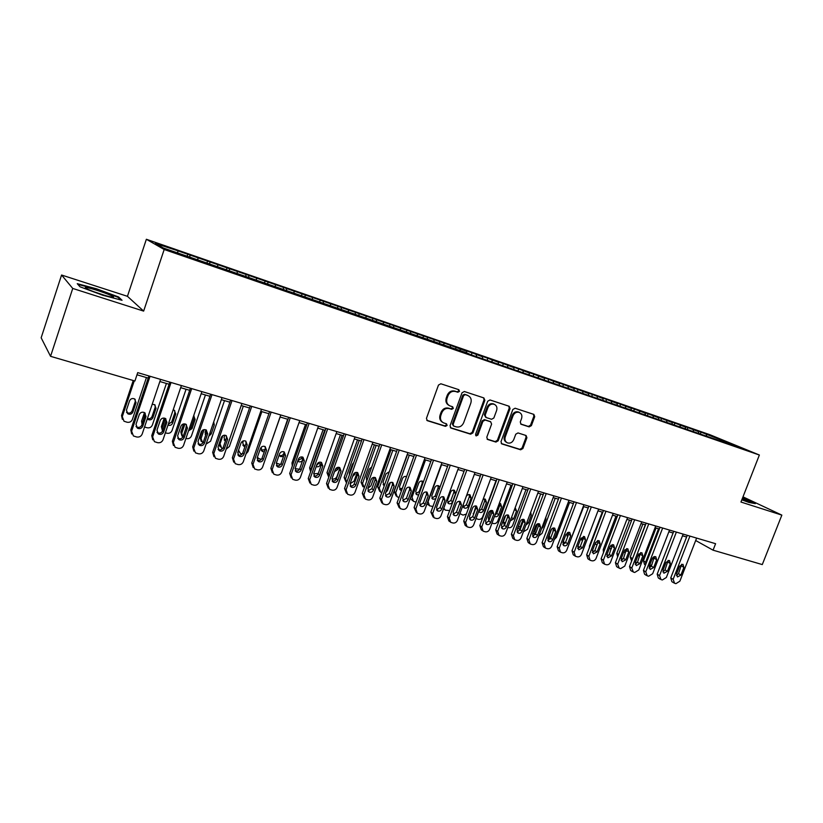 <?xml version="1.0" encoding="UTF-8"?>
<svg xmlns="http://www.w3.org/2000/svg" width="823" height="823" viewBox="0 0 823 823"><rect width="100%" height="100%" fill="white"/><g stroke="black" fill="none" stroke-linecap="round" stroke-linejoin="round"><path stroke-width="1.23" d="M459.501 391.357L458.843 389.701L440.85 383.775L438.474 385.071L426.448 418.362L427.343 420.687L445.469 426.345L447.115 425.44L446.498 423.824L443.648 422.899C440.819 421.386 439.883 418.917 440.819 415.502L441.817 412.745C443.443 409.288 445.953 407.899 449.348 408.589L451.652 409.329L453.298 408.424L452.66 406.788L449.934 405.893C447.043 404.381 446.076 401.881 447.023 398.394L448.021 395.637C449.646 392.17 452.156 390.791 455.551 391.501L457.855 392.252L459.501 391.357M448.977 405.389C446.231 403.826 445.325 401.357 446.261 397.982L447.259 395.225C448.885 391.758 451.385 390.38 454.78 391.09L457.084 391.851L458.72 390.946L458.483 389.577M426.787 420.306L444.718 425.892L446.354 424.987L446.2 423.722M442.63 422.333C440.007 420.759 439.153 418.331 440.068 415.059L441.066 412.313C442.692 408.856 445.192 407.467 448.586 408.157L450.891 408.897L452.527 407.992L452.331 406.675M529.168 426.88L531.401 425.614L534.713 416.654L533.87 414.391L515.116 408.218L512.852 409.484L500.991 441.673L501.804 443.906L520.681 449.79L522.903 448.525L526.905 437.743L526.082 435.511L518.006 432.929L515.764 434.205L513.778 439.575C512.348 442.537 510.229 443.638 507.441 442.877C505.199 441.673 504.468 439.677 505.25 436.89L513.058 415.718C514.457 412.817 516.525 411.706 519.282 412.395C521.607 413.599 522.379 415.625 521.576 418.496L520.27 422.014L521.113 424.277L529.168 426.88L528.315 426.437L530.537 425.172L533.86 416.232L533.479 414.257M715.599 543.705L137.708 372.624L134.91 380.998L50.553 356.318L72.743 288.441L143.644 311.104L164.189 249.503L759.372 455.016L740.957 502.04L781.85 515.116L762.283 564.578L713.068 550.175L715.599 543.705M484.85 400.287L483.873 397.931L464.347 391.511L462.012 392.797L450.037 425.738L450.901 428.032L470.612 434.184L472.916 432.898L484.85 400.287L484.037 399.875L483.626 397.859M490.004 399.957L509.18 406.264L510.054 408.558L498.182 440.789L495.919 442.074L487.627 439.482L486.794 437.229L491.609 424.112L490.652 421.798L485.2 420.049L482.906 421.335L477.885 435.048L476.178 435.923L475.591 434.328L487.71 401.233L490.004 399.957M164.189 249.503L146.36 239.267L709.91 434.719L759.372 455.016M466.631 352.872L163.396 248.021L155.403 243.474L175.772 250.099L446.457 343.911L466.579 351.277L466.662 352.882L470.89 354.754L727.439 443.412M471.332 354.908L472.093 352.8L462.547 349.497L466.579 351.277M472.093 352.8L482.545 356.801L482.638 358.406M487.093 360.309L487.844 358.262L478.42 354.991L482.545 356.801M487.844 358.262L498.306 362.264L498.409 363.848M502.658 365.607L503.378 363.643L494.078 360.423L498.306 362.264M503.378 363.643L513.84 367.644L513.964 369.229M518.017 370.844L518.716 368.961L509.54 365.782L513.84 367.644M518.716 368.961L529.179 372.953L529.312 374.537M533.17 376.018L533.839 374.208L524.786 371.06L529.179 372.953M533.839 374.208L544.312 378.199L544.456 379.773M548.128 381.121L548.776 379.382L539.837 376.286L544.312 378.199M548.776 379.382L559.239 383.374L559.403 384.938M562.891 386.162L563.518 384.485L554.692 381.43L559.239 383.374M563.518 384.485L573.981 388.477L574.145 390.04M577.448 391.182L578.065 389.526L569.362 386.512L573.981 388.477M578.065 389.526L588.527 393.517L588.712 395.071M591.809 396.151L592.426 394.505L583.836 391.532L588.527 393.517M592.426 394.505L602.889 398.486L603.084 400.04M605.995 401.048L606.613 399.422L598.126 396.48L602.889 398.486M606.613 399.422L617.065 403.404L617.271 404.947M619.997 405.893L620.614 404.278L612.23 401.367L617.065 403.404M620.614 404.278L631.066 408.249L631.282 409.792M633.823 410.677L634.43 409.062L626.159 406.202L631.066 408.249M634.43 409.062L644.882 413.043L645.51 414.72M647.485 415.399L648.092 413.794L639.913 410.965L644.882 413.043M648.092 413.794L658.534 417.765L658.832 419.699M660.962 420.059L661.569 418.475L653.503 415.677L658.534 417.765M661.569 418.475L672.01 422.436L672.329 424.37M674.284 424.668L674.891 423.084L666.918 420.327L672.01 422.436M674.891 423.084L685.322 427.044L685.652 428.968M687.102 429.472L688.049 427.651L680.168 424.915L685.322 427.044M688.049 427.651L698.47 431.602L698.809 433.515M700.311 434.04L701.042 432.147L693.264 429.452L698.47 431.602M701.042 432.147L742.192 448.144L727.779 443.155M706.278 434.307L706.556 435.83M720.454 439.215L719.765 440.387M693.233 429.791L693.501 431.345M680.014 425.213L680.282 426.818M666.64 420.574L666.908 422.23M653.092 415.882L653.349 417.58M639.378 411.13L639.636 412.879M625.49 406.315L625.737 408.126M611.417 401.449L611.664 403.311M597.169 396.511L597.405 398.435M582.735 391.511L582.951 393.487M568.107 386.44L568.312 388.425M553.293 381.306L553.488 383.302M538.283 376.111L538.458 378.107M523.068 370.844L523.233 372.84M507.647 365.494L507.791 367.511M492.031 360.083L492.154 362.099M476.61 356.318L476.188 354.6M460.139 349.034L460.211 350.649M450.397 345.67L450.469 347.337M443.864 343.397L443.916 345.012M433.988 339.981L434.04 341.73M427.363 337.687L427.404 339.302M417.354 334.22L417.384 336.041M410.636 331.885L410.656 333.51M400.482 328.377L400.503 330.29M393.661 326.011L393.672 327.647M383.374 322.441L383.374 324.457M376.461 320.054L376.45 321.69M366.019 316.433L365.998 318.511M359.003 314.005L358.982 315.651M348.417 310.333L348.376 312.421M341.308 307.874L341.267 309.52M330.558 304.15L330.496 306.238M323.346 301.65L323.285 303.306M312.442 297.875L312.359 299.973M305.127 295.344L305.045 297M294.068 291.507L293.955 293.605M286.641 288.935L286.538 290.601M275.417 285.046L275.273 287.155M267.876 282.433L267.753 284.13M256.488 278.493L256.323 280.602M248.834 275.839L248.69 277.66M237.271 271.837L237.086 273.956M229.504 269.142L229.319 271.106M217.776 265.078L217.56 267.208M209.886 262.352L209.659 264.461M197.973 258.216L197.726 260.356M189.969 255.449L189.712 257.589M781.85 515.116L742.994 496.855M143.644 311.104L127.442 296.311L61.581 275.026L72.743 288.441M61.581 275.026L41.15 337.79L50.553 356.318M127.442 296.311L146.36 239.267M695.682 540.516L713.068 550.175M136.988 374.774L148.212 378.086M159.868 381.522L169.116 384.259M180.679 387.674L189.691 390.328M201.172 393.713L209.947 396.305M221.346 399.669L229.905 402.2M241.211 405.533L249.544 407.992M260.778 411.315L268.905 413.712M280.046 416.994L287.968 419.339M299.027 422.6L306.742 424.874M317.729 428.125L325.25 430.336M336.154 433.556L343.489 435.727M354.312 438.916L361.462 441.025M372.212 444.204L379.166 446.251M389.845 449.409L396.624 451.405M407.231 454.533L413.835 456.487M424.37 459.594L430.81 461.497M441.262 464.584L447.537 466.435M457.927 469.501L464.038 471.301M474.357 474.346L480.313 476.106M490.559 479.13L496.362 480.848M506.536 483.852L512.184 485.519M522.296 488.502L527.8 490.127M537.851 493.09L543.211 494.674M553.19 497.617L558.405 499.16M568.323 502.081L573.405 503.583M583.26 506.495L588.208 507.956M598.002 510.846L602.817 512.266M612.538 515.136L617.24 516.525M626.9 519.375L631.467 520.722M641.076 523.562L645.52 524.868M655.067 527.687L659.398 528.963M668.873 531.761L673.091 533.006M682.514 535.794L686.608 536.997M177.871 251.262L177.655 252.949M118.605 296.99L96.589 288.832L77.259 283.678L79.996 286.785L102.762 295.231L122.041 300.282L118.605 296.99L118.368 297.71M741.821 499.828L748.786 502.4L755.319 503.635L742.613 497.802M187.088 256.313L187.778 254.266M206.892 263.062L207.54 261.117M226.366 269.79L227.025 267.866M245.552 276.425L246.211 274.512M264.461 282.968L265.109 281.065M283.091 289.408L283.74 287.525M301.455 295.755L302.103 293.883M319.561 302.01L320.198 300.158M337.399 308.183L338.037 306.341M354.991 314.263L355.629 312.442M372.191 320.651L372.973 318.45M389.289 326.556L390.071 324.375M406.151 332.389L406.932 330.218M422.785 338.13L423.557 335.979M439.184 343.798L439.955 341.668M455.366 349.394L456.137 347.275M450.366 427.651L469.83 433.721L472.135 432.435L484.037 399.875M465.252 394.68L463.616 395.585L453.113 424.462L453.72 426.077L456.23 426.87C459.584 427.528 462.063 426.139 463.668 422.713L470.838 403.054C471.805 399.546 470.828 397.056 467.917 395.565L464.47 394.268L462.835 395.174L463.616 395.585M453.452 425.923L452.341 424.01L462.835 395.174M464.47 394.268L466.878 395.061M487.093 439.112L495.107 441.601L497.37 440.326L509.221 408.136L508.82 406.14M490.251 421.561L484.397 419.617L482.103 420.892L477.093 434.585L477.885 435.048M475.715 435.532L477.093 434.585M496.619 410.471C497.421 407.58 496.639 405.513 494.253 404.299C491.444 403.579 489.335 404.7 487.926 407.642L485.159 415.193L486.126 417.528L491.578 419.277L493.862 417.991L496.619 410.471M494.181 404.258L493.44 403.877C490.631 403.167 488.523 404.278 487.113 407.22L487.926 407.642M485.714 417.323L484.356 414.761L487.113 407.22M520.62 423.948L528.315 426.437M519.128 412.323L518.439 411.973C515.692 411.274 513.614 412.385 512.225 415.286L513.058 415.718M506.608 442.404C504.365 441.2 503.645 439.215 504.427 436.427L512.225 415.286M501.279 443.535L519.838 449.317L522.06 448.051L526.051 437.28L525.743 435.398M133.244 380.514L121.537 415.502L122.36 419.329M146.443 377.562L132.38 419.463C131.351 421.736 129.571 422.662 127.051 422.22L124.006 421.232L122.277 416.654L134.272 380.812M126.485 412.251L127.102 412.714C129.365 413.619 131.042 412.992 132.133 410.842L135.25 401.562L135.157 399.33M132.915 411.973L136.042 402.653L134.571 398.918C132.308 398.044 130.651 398.682 129.571 400.811L126.444 410.163L127.863 413.846C130.137 414.761 131.814 414.134 132.915 411.973L132.133 410.842M160.588 379.393L142.173 434.06C141.093 436.447 139.231 437.414 136.597 436.962L133.419 435.943L131.618 431.17L150.064 376.276M148.932 375.946L130.806 429.904L131.618 431.17M142.739 426.232C141.587 428.495 139.828 429.153 137.462 428.217L135.99 424.37L139.272 414.586C140.394 412.354 142.142 411.685 144.488 412.58L146.021 416.479L142.739 426.232L141.885 424.997C140.743 427.25 138.984 427.909 136.618 426.972L136.011 426.509M145.074 412.992L145.157 415.276L141.885 424.997M131.68 433.937L130.806 429.904M144.467 412.57L141.597 421.088L142.06 424.462M142.235 423.948L145.29 413.712M166.4 383.456L152.368 425.018C151.339 427.281 149.591 428.197 147.101 427.765L144.539 427.014M147.42 418.475C149.56 419.123 151.113 418.444 152.07 416.448L155.177 407.241L155.063 404.957M147.266 418.948L147.955 419.473C150.187 420.358 151.844 419.73 152.913 417.6L156.041 408.352L154.58 404.638L152.193 404.309M164.25 418.084L161.37 426.592L162.398 430.614M162.594 430.985L162.244 427.765L165.392 418.475M186.06 389.258L172.058 430.491C171.04 432.733 169.301 433.649 166.853 433.217L165.382 432.816M168.283 424.267L171.709 421.973L174.815 412.837L174.682 410.502M167.985 425.141C170.104 425.8 171.657 425.131 172.624 423.135L175.741 413.959L174.301 410.266L173.149 409.895M181.399 385.555L163.026 439.76C161.946 442.136 160.115 443.093 157.512 442.651L154.426 441.663L152.636 436.92L171.04 382.489M169.826 382.129L151.751 435.645L152.636 436.92M163.612 432.013C162.481 434.246 160.752 434.904 158.428 433.999L156.967 430.172L160.248 420.471C161.359 418.259 163.067 417.59 165.382 418.465L166.894 422.333L163.612 432.013L162.687 430.758C161.555 432.98 159.837 433.639 157.512 432.733L157.018 432.384M165.845 418.773L165.948 421.119L162.687 430.758M152.739 439.78L151.751 435.645M201.892 391.625L183.56 445.387C182.49 447.733 180.679 448.689 178.118 448.257L175.093 447.301L173.334 442.589L191.687 388.6M190.401 388.219L172.367 441.293L173.334 442.589M184.167 437.692C183.056 439.904 181.358 440.562 179.064 439.688L177.624 435.881L180.895 426.263C181.996 424.082 183.673 423.413 185.947 424.257L187.438 428.104L184.167 437.692L183.169 436.427C182.058 438.628 180.36 439.287 178.087 438.412L177.696 438.155M186.307 424.483L186.42 426.87L183.169 436.427M173.458 445.521L172.367 441.293M110.632 295.334C104.14 292.34 88.133 287.299 85.715 287.494C84.697 287.556 85.499 288.184 88.112 289.387C94.048 292.134 108.595 296.825 112.37 297.216C114.407 297.422 113.831 296.794 110.632 295.334M103.842 295.066L94.388 291.898M77.856 284.367L96.538 289.336L117.895 297.247L120.672 299.922M742.49 498.141L753.806 503.347M741.842 499.777L747.572 501.444L742.315 498.573M183.601 423.917L180.854 432.013L181.965 436.108M182.788 437.198L181.79 433.196L184.959 423.907M205.431 394.968L191.461 435.892C190.442 438.114 188.724 439.019 186.307 438.597L185.905 438.494M188.971 429.513L191.07 427.425L194.166 418.351L194.012 415.985M188.508 430.861L192.047 428.588L195.154 419.483L193.652 415.78M186.492 425.007L185.813 428.67M202.458 430.295L200.051 437.352L201.254 441.509M202.767 443.052L201.059 438.556L204.114 429.606M224.514 400.606L210.585 441.2L206.141 444.029M205.215 434.534L205.801 434.832M209.7 433.649L213.404 422.847M208.847 436.128L211.192 433.968L214.289 424.935L213.713 421.942M205.925 429.832L205.102 432.25L205.668 435.223M222.056 397.591L203.775 450.911C202.715 453.247 200.925 454.193 198.405 453.771L195.452 452.845L193.703 448.165L212.015 394.618M210.667 394.217L192.675 446.858L193.703 448.165M204.413 443.299C203.312 445.48 201.635 446.138 199.392 445.284L197.973 441.509L201.234 431.972C202.314 429.812 203.97 429.143 206.203 429.956L207.674 433.783L204.413 443.299L203.343 442.013C202.242 444.194 200.575 444.852 198.333 443.998L198.055 443.823M206.45 430.11L206.583 432.538L203.343 442.013M193.858 451.148L192.675 446.858M241.921 403.476L223.691 456.364C222.632 458.678 220.862 459.625 218.383 459.203L215.492 458.298L213.774 453.648L232.035 400.544M230.615 400.122L212.663 452.341L213.774 453.648M224.35 448.802C223.259 450.963 221.613 451.632 219.402 450.798L218.002 447.054L221.253 437.589C222.323 435.449 223.949 434.781 226.14 435.573L227.601 439.369L224.35 448.802L223.198 447.517C222.117 449.667 220.482 450.325 218.28 449.502L218.095 449.389M226.294 435.665L226.438 438.114L223.198 447.517M213.949 456.693L212.663 452.341M222.57 448.628L221.685 448.268L220.039 443.834L222.838 435.676M243.32 406.161L229.422 446.447L226.15 449.214M224.175 439.873L225.677 440.326M220.255 446.827L218.825 444.636M229.092 440.675L233.248 428.639M224.864 435.213L224.051 437.579L225.399 441.149L224.298 439.955M261.488 409.268L243.299 461.734C242.25 464.018 240.501 464.964 238.053 464.563L235.234 463.678L233.537 459.059L251.745 406.387M250.254 405.945L232.364 457.732L233.537 459.059M243.978 454.234C242.898 456.364 241.283 457.032 239.112 456.23L237.724 452.506L240.974 443.124C242.034 441.015 243.639 440.336 245.789 441.107L247.219 444.873L243.978 454.234L242.764 452.938C241.695 455.057 240.079 455.726 237.919 454.924L237.826 454.872M245.851 441.138L245.995 443.607L242.764 452.938M233.722 462.135L232.364 457.732M261.858 411.634L248.001 451.611L246.005 453.926M242.857 445.14L245.398 445.346M238.979 452.053L238.145 451.282M243.402 440.871L242.723 442.825L244.05 446.375L244.935 446.683M238.536 450.181L240.378 453.442L242.137 454.039M280.756 414.967L262.619 467.011C261.57 469.295 259.842 470.231 257.434 469.83L254.677 468.966L252.99 464.378L271.158 412.128M269.605 411.675L251.756 463.051L252.99 464.378M263.319 459.584C262.249 461.693 260.654 462.361 258.525 461.58L257.157 457.886L260.397 448.576C261.436 446.478 263.021 445.809 265.14 446.56L266.549 450.294L263.319 459.584L262.043 458.277C260.984 460.376 259.389 461.034 257.27 460.263L257.26 460.252M265.109 446.55L265.263 449.019L262.043 458.277M253.206 467.485L251.756 463.051M280.139 417.024L265.942 457.475M261.272 450.325L265.078 449.553M257.424 457.197L258.792 458.545L261.416 459.368M261.477 447.023L261.138 447.99L262.444 451.518L264.286 451.837M299.737 420.594L281.651 472.217C280.612 474.48 278.894 475.416 276.518 475.025L273.822 474.182L272.166 469.624L290.282 417.796M288.667 417.312L270.87 468.287L272.166 469.624M282.361 464.851C281.312 466.939 279.748 467.608 277.649 466.847L276.302 463.174L279.532 453.936C280.561 451.868 282.114 451.199 284.192 451.93L285.591 455.644L282.361 464.851L281.024 463.534C280.015 465.571 278.472 466.25 276.405 465.561M284.089 451.878L284.244 454.358L281.024 463.534M272.382 472.752L270.87 468.287M287.649 419.236L273.915 459.563M279.429 455.417C281.373 456.055 282.824 455.407 283.77 453.494L284.223 452.177M279.213 454.852L280.581 456.59L283.472 456.539M276.312 463.123L280.509 464.501M318.439 426.129L300.395 477.35C299.366 479.593 297.669 480.519 295.334 480.138L292.69 479.325L291.054 474.799L309.119 423.372M307.452 422.878L289.696 473.441L291.054 474.799M301.136 470.046C300.097 472.104 298.543 472.772 296.486 472.032L295.159 468.39L298.379 459.224C299.397 457.187 300.93 456.518 302.977 457.218L304.345 460.901L301.136 470.046L299.737 468.719C298.759 470.694 297.278 471.384 295.262 470.777M302.782 457.135L302.936 459.604L299.737 468.719M291.28 477.926L289.696 473.441M305.487 424.503L291.99 462.958L292.288 466.075M297.885 460.623L301.527 458.483L302.072 456.93M297.741 461.045L298.461 461.6C300.416 462.3 301.876 461.662 302.864 459.707L303.07 459.1M295.076 468.637L299.5 469.244M336.864 431.581L318.871 482.412C317.843 484.634 316.176 485.549 313.861 485.179L311.279 484.387L309.664 479.891L327.677 428.865M325.949 428.351L308.244 478.523L309.664 479.891M319.622 475.159C318.594 477.206 317.071 477.865 315.044 477.145L313.738 473.534L316.948 464.439C317.956 462.413 319.468 461.744 321.484 462.433L322.832 466.085L319.622 475.159L318.172 473.822C317.236 475.745 315.795 476.445 313.841 475.91M321.217 462.32L321.361 464.779L318.172 473.822M309.911 483.06L308.244 478.523M323.069 429.699L309.613 467.855L310.621 471.795M310.837 471.198L310.971 469.12L324.704 430.182M316.557 465.551L319.468 462.197M316.186 466.579C318.089 467.176 319.499 466.528 320.425 464.645L321.237 462.351M313.656 473.811L318.295 473.472M355.011 436.951L337.08 487.391C336.051 489.592 334.405 490.518 332.132 490.148L329.601 489.366L328.007 484.912L345.969 434.277M344.189 433.752L326.525 483.533L328.007 484.912M337.852 480.2C336.833 482.216 335.331 482.885 333.336 482.185L332.039 478.595L335.249 469.573C336.247 467.567 337.739 466.898 339.714 467.577L341.051 471.198L337.852 480.2L336.34 478.852C335.445 480.725 334.045 481.424 332.142 480.961M339.385 467.433L339.518 469.882L336.34 478.852M328.295 488.152L326.525 483.533M340.413 434.811L326.988 472.7L328.727 477.145M328.768 477.217L328.398 473.966L342.09 435.316M339.714 468.781L337.019 476.363C336.041 478.461 334.477 479.325 332.307 478.965L331.957 478.873M335.156 469.82L336.422 467.968M334.498 471.682L337.749 469.511L338.541 467.269M372.912 442.249L355.022 492.298C354.003 494.489 352.367 495.405 350.125 495.035L347.645 494.284L346.082 489.85L363.992 439.616M362.151 439.071L344.549 488.471L346.082 489.85M355.803 485.169C354.806 487.165 353.324 487.833 351.359 487.154L350.084 483.585L353.283 474.634C354.271 472.649 355.742 471.98 357.686 472.639L358.993 476.239L355.803 485.169L354.24 483.811C353.376 485.632 352.028 486.342 350.186 485.94M357.285 472.474L357.419 474.912L354.24 483.811M346.411 493.162L344.549 488.471M357.511 439.863L344.127 477.474L345.958 481.98M346.617 482.679L345.588 478.739L359.25 440.377M357.182 472.443L354.085 481.105L350.022 483.811M352.666 476.363L354.836 474.315L355.485 472.495M353.777 462.577L352.429 464.254L349.394 472.783L349.405 474.85M390.544 447.475L372.706 497.133C371.698 499.314 370.083 500.219 367.871 499.859L365.443 499.129L363.9 494.726L381.759 444.873M379.866 444.307L362.305 493.337L363.9 494.726M373.508 490.066C372.521 492.041 371.05 492.699 369.126 492.041L367.871 488.502L371.06 479.624C372.037 477.659 373.488 476.99 375.401 477.628L376.687 481.198L373.508 490.066L371.893 488.697L367.963 490.847M374.938 477.453L375.062 479.871L371.893 488.697M364.27 498.09L362.305 493.337M374.383 444.842L361.03 482.175L362.943 486.743M364.301 487.792L362.542 483.451L376.162 445.366M373.951 477.35L370.926 485.786L367.902 488.42M366.43 479.819L367.109 479.932M370.782 480.385L371.975 478.235M371.749 466.97L369.352 469.069L366.317 477.535L366.914 480.478M407.92 452.619L390.143 501.907C389.135 504.067 387.54 504.972 385.359 504.622L382.973 503.902L381.461 499.53L399.268 450.058M397.324 449.481L379.815 498.141L381.461 499.53M390.956 494.89C389.979 496.855 388.538 497.514 386.635 496.866L385.401 493.358L388.579 484.531C389.546 482.587 390.976 481.928 392.859 482.545L394.135 486.095L390.956 494.89L389.289 493.522L385.483 495.683M392.334 482.36L392.448 484.747L389.289 493.522M381.862 502.946L379.815 498.141M391.018 449.749L377.706 486.815L379.701 491.424M381.79 492.648L380.72 492.288L379.259 488.101L392.849 450.294M390.359 482.576L387.54 490.405L385.668 492.607M383.117 484.5L384.752 484.418M389.33 471.702L386.038 473.822L383.014 482.227L384.31 485.642M425.059 457.691L407.334 506.608C406.325 508.758 404.751 509.653 402.601 509.303L400.266 508.604L398.764 504.262L416.52 455.16M414.535 454.574L397.077 502.863L398.764 504.262M408.167 499.654C407.19 501.588 405.77 502.246 403.898 501.619L402.684 498.131L405.852 489.387C406.809 487.453 408.218 486.794 410.08 487.401L411.325 490.92L408.167 499.654L406.439 498.265L402.756 500.435M409.494 487.195L409.597 489.572L406.439 498.265M399.206 507.719L397.077 502.863M407.436 454.594L394.155 491.393L396.223 496.043M399.042 497.421L397.2 496.845L395.76 492.689L409.309 455.15M406.192 488.697L403.558 495.713M399.577 489.099L402.385 488.183M406.264 477.463L405.965 476.435M406.552 476.651L406.521 476.63C404.751 476.054 403.414 476.682 402.498 478.513L399.484 486.856L400.657 490.189L401.562 490.446M441.951 462.691L424.277 511.248C423.279 513.377 421.715 514.272 419.596 513.933L417.302 513.243L415.831 508.933L433.536 460.201M431.499 459.594L414.092 507.534L415.831 508.933M425.121 504.345C424.164 506.268 422.755 506.917 420.913 506.31L419.72 502.843L422.878 494.16C423.835 492.247 425.224 491.588 427.055 492.185L428.279 495.672L425.121 504.345L423.351 502.956L419.781 505.127M426.407 491.969L426.499 494.314L423.351 502.956M416.304 512.42L414.092 507.534M416.068 502.092L413.455 501.341L412.035 497.215L425.542 459.944M415.821 493.646L419.226 491.578L422.209 483.348L422.106 481.054M412.529 500.6L410.338 498.316M423.434 481.805L422.713 481.26C420.964 480.694 419.648 481.321 418.742 483.132L415.738 491.413L416.891 494.736L418.681 494.901M458.606 467.629L440.984 515.815C439.996 517.934 438.453 518.819 436.355 518.49L434.112 517.811L432.661 513.542L450.315 465.17M448.226 464.553L430.871 512.132L432.661 513.542M441.848 508.964C440.891 510.867 439.513 511.525 437.702 510.929L436.519 507.493L439.667 498.872C440.614 496.979 441.982 496.32 443.782 496.897L444.996 500.363L441.848 508.964L440.038 507.575L436.571 509.746M443.093 496.681L443.165 498.995L440.038 507.575M433.155 517.05L430.871 512.132M432.929 506.505L429.493 505.775L428.094 501.68L441.57 464.676M431.838 498.121L435.141 496.063L438.124 487.885L438.031 485.621M428.608 505.085L426.972 503.83M439.924 487.309L438.69 485.827C436.972 485.272 435.665 485.899 434.77 487.7L431.766 495.919L432.908 499.211L435.706 498.882M475.036 472.484L457.465 520.331C456.477 522.43 454.954 523.315 452.887 522.986L450.685 522.327L449.255 518.079L466.857 470.067M464.728 469.429L447.424 516.659L449.255 518.079M458.339 513.531C457.393 515.414 456.024 516.072 454.245 515.486L453.092 512.081L456.23 503.522C457.166 501.639 458.514 500.991 460.294 501.546L461.477 504.993L458.339 513.531L456.477 512.132L453.123 514.303M459.543 501.33L459.604 503.614L456.477 512.132M449.769 521.617L448.844 520.897L447.424 516.659M447.65 502.544L450.86 500.477L453.833 492.36L453.751 490.117M444.471 509.509L443.546 508.809M452.609 501.773L455.592 493.625L454.45 490.333C452.753 489.788 451.467 490.415 450.582 492.195L447.589 500.363L448.71 503.635C450.407 504.19 451.714 503.573 452.609 501.773L450.86 500.477M443.792 508.161L445.315 510.157L449.646 510.579M491.238 477.278L473.719 524.776C472.741 526.854 471.229 527.738 469.192 527.42L467.022 526.771L465.623 522.564L483.163 474.892M480.992 474.254L463.75 521.134L465.623 522.564M474.604 518.027C473.667 519.899 472.32 520.548 470.561 519.982L469.429 516.597L472.556 508.1C473.482 506.238 474.82 505.589 476.568 506.135L477.731 509.55L474.604 518.027L472.7 516.618L469.449 518.799M475.776 505.919L475.817 508.172L472.7 516.618M466.157 526.103L465.149 525.331L463.75 521.134M463.246 506.906L466.363 504.838L469.326 496.773L469.264 494.561M468.153 506.145L471.137 498.049L470.005 494.777C468.338 494.253 467.063 494.87 466.178 496.639L463.205 504.746L464.306 507.997C465.983 508.542 467.269 507.925 468.153 506.145L466.363 504.838M459.934 513.624L462.989 515.095L466.322 514.118M507.215 482.011L489.747 529.158C488.78 531.226 487.278 532.111 485.272 531.792L483.142 531.154L481.764 526.977L499.252 479.655M497.041 478.996L479.84 525.547L481.764 526.977M490.652 522.461C489.726 524.323 488.389 524.971 486.66 524.416L485.539 521.052L488.656 512.616C489.582 510.774 490.899 510.126 492.627 510.661L493.769 514.046L490.652 522.461L488.708 521.052L485.549 523.222M491.784 510.435L491.815 512.667L488.708 521.052M482.319 530.537L481.218 529.714L479.84 525.547M475.869 506.155L473.081 515.599M495.991 480.735L482.648 516.854C481.722 518.829 480.293 519.652 478.369 519.344L476.023 518.541M478.729 511.206L481.671 509.139L484.624 501.135L484.572 498.954M478.688 511.299L479.696 512.297C481.352 512.832 482.617 512.215 483.502 510.455L486.465 502.411L485.364 499.17L483.132 499.263M522.975 486.681L505.569 533.489C504.592 535.547 503.11 536.411 501.125 536.102L499.047 535.485L497.689 531.329L515.126 484.356M512.863 483.687L495.724 529.899L497.689 531.329M506.474 526.843C505.559 528.675 504.242 529.323 502.534 528.788L501.433 525.444L504.55 517.07C505.456 515.249 506.762 514.601 508.46 515.126L509.581 518.49L506.474 526.843L504.489 525.424L501.433 527.584M507.575 514.9L507.585 517.101L504.489 525.424M498.254 534.899L497.082 534.034L495.724 529.899M491.043 510.486L488.399 517.636L488.78 520.846M511.083 485.189L497.792 521.062C496.855 523.016 495.446 523.85 493.543 523.541L491.989 523.109M494.89 515.301L496.783 513.387L499.726 505.435L499.684 503.285M494.51 516.319L494.89 516.546C496.516 517.07 497.771 516.453 498.645 514.704L501.608 506.721L500.518 503.501L499.335 503.295M538.52 491.28L521.165 537.758C520.198 539.795 518.737 540.66 516.772 540.361L514.725 539.754L513.387 535.629L530.773 488.985M528.479 488.306L511.392 534.189L513.387 535.629M522.091 531.164C521.175 532.985 519.879 533.623 518.202 533.098L517.122 529.786L520.218 521.473C521.124 519.663 522.41 519.015 524.086 519.529L525.187 522.862L522.091 531.164L520.064 529.734L517.091 531.895M523.15 519.313L523.15 521.473L520.064 529.734M513.974 539.209L512.729 538.304L511.392 534.189M505.744 515.486L503.398 521.813L504.417 525.599M505.106 523.778L507.74 516.515M525.99 489.592L512.729 525.218C511.803 527.162 510.404 527.985 508.532 527.687L507.801 527.481M511.114 518.572L514.828 508.583M510.25 520.887L513.603 518.902L516.546 510.98L515.167 507.657M553.858 495.816L536.555 541.966C535.598 543.993 534.148 544.857 532.214 544.559L530.197 543.962L528.891 539.867L546.215 493.563M543.88 492.864L526.843 538.427L528.891 539.867M537.491 535.423C536.586 537.224 535.31 537.872 533.654 537.357L532.584 534.065L535.68 525.804C536.575 524.014 537.851 523.366 539.497 523.87L540.577 527.183L537.491 535.423L535.434 533.993L532.553 536.133M538.52 523.665L538.509 525.784L535.434 533.993M529.487 543.447L528.16 542.501L526.843 538.427M520.074 529.714L520.126 527.276L523.099 519.313M540.701 493.934L527.481 529.312L523.397 531.792M519.889 530.135L517.976 527.492M525.897 525.084L528.356 523.047L531.298 515.177L530.681 512.276M568.991 500.302L551.749 546.122C550.793 548.139 549.353 548.992 547.449 548.704L545.464 548.118L544.178 544.054L561.451 498.069M559.084 497.37L542.1 542.604L544.178 544.054M552.696 539.631C551.791 541.411 550.525 542.059 548.9 541.555L547.851 538.283L550.937 530.084C551.822 528.315 553.077 527.666 554.702 528.16L555.772 531.442L552.696 539.631L550.587 538.191L547.799 540.32M553.684 527.955L553.653 530.043L550.587 538.191M544.785 547.634L543.386 546.657L542.1 542.604M535.166 534.549L534.785 531.349L537.594 523.84M555.227 498.224L542.038 533.366L538.828 535.907M535.125 534.611L533.016 532.923M541.483 528.839L542.933 527.142L545.865 519.323L545.844 517.204M538.715 524.714L538.098 526.885M583.929 504.725L566.738 550.227C565.782 552.223 564.362 553.077 562.479 552.789L560.535 552.212L559.27 548.18L576.491 502.524M574.084 501.804L557.15 546.729L559.27 548.18M567.695 543.777C566.8 545.546 565.545 546.184 563.94 545.69L562.911 542.45L565.987 534.312L569.711 532.388L570.761 535.65L567.695 543.777L565.555 542.336L562.85 544.456M568.652 532.193L568.611 534.24L565.555 542.336M559.877 551.76L558.416 550.752L557.15 546.729M550.134 539.034L549.25 535.372L551.688 528.901M569.567 502.452L556.42 537.357L554.167 539.682M549.877 538.828L548.097 537.645M553.457 527.975L552.85 532.183M598.66 509.087L581.522 554.27C580.575 556.255 579.176 557.109 577.314 556.821L575.4 556.266L574.156 552.254L591.326 506.906M588.877 506.186L572.006 550.793L574.156 552.254M582.489 547.871L578.785 549.785L577.777 546.565L580.843 538.479L584.525 536.555L585.554 539.806L582.489 547.871L580.318 546.431L577.705 548.53M583.425 536.38L583.363 538.386L580.318 546.431M574.773 555.834L573.25 554.795L572.006 550.793M583.723 506.629L569.485 542.943M566.954 535.845L568.148 535.464M567.52 532.522L567.006 533.901L567.531 536.699M563.354 541.297L565 543.293M613.207 513.387L596.119 558.272C595.183 560.237 593.795 561.08 591.953 560.802L590.07 560.257L588.846 556.276L605.965 511.248M603.485 510.517L586.665 554.815L588.846 556.276M597.097 551.914L593.434 553.817L592.447 550.618L595.502 542.594L599.144 540.68L600.152 543.9L597.097 551.914L594.895 550.464L592.354 552.552M598.002 540.505L597.93 542.48L594.895 550.464M589.474 559.846L587.889 558.776L586.665 554.815M581.028 539.765L583.558 537.584M581.007 538.098L582.355 541.05M577.89 546.266L579.773 547.377M627.568 517.636L610.532 562.212C609.596 564.167 608.218 565.01 606.397 564.732L604.555 564.197L603.352 560.247L620.408 515.527M617.898 514.776L601.129 558.776L603.352 560.247M611.52 555.895L607.899 557.799L606.921 554.63L609.966 546.657L613.567 544.744L614.555 547.943L611.52 555.895L609.277 554.445L606.818 556.513M612.394 544.579L609.277 554.445M603.979 563.817L602.333 562.716L601.129 558.776M602.282 512.112L589.505 545.783L589.33 547.799M595.111 543.612L597.735 540.546M595.019 543.859L596.973 545.001M592.406 550.731L594.35 551.41M641.734 521.833L624.76 566.101L620.665 568.611L619.246 568.23L617.672 564.167L634.667 519.745M632.136 518.994L615.419 562.695L617.672 564.167M625.758 559.835L622.178 561.728L621.221 558.58L624.256 550.659L627.805 548.756L628.782 551.935L625.758 559.835L623.484 558.385L621.108 560.432M626.601 548.612L623.484 558.385M618.299 567.726L616.592 566.605L615.419 562.695M615.985 516.155L603.228 549.599L603.485 552.603M609.843 546.976L611.119 545.124M609.678 548.653L611.51 548.612M606.849 554.867L608.773 555.34M655.725 525.979L638.802 569.948L634.749 572.448L633.35 572.067L631.797 568.024L648.75 523.912M646.178 523.15L629.513 566.553L631.797 568.024M639.8 563.724L636.261 565.607L635.325 562.479L638.35 554.62L641.868 552.717L642.825 555.875L639.8 563.724L637.496 562.263L635.202 564.29M640.623 552.593L637.496 562.263L635.243 562.716M632.434 571.584L630.675 570.442L629.513 566.553M629.502 520.146L616.797 553.375L617.62 556.934M623.525 552.552L626.087 551.564M621.139 558.817L623.176 558.992M669.531 530.063L652.66 573.734L648.647 576.223L647.269 575.853L645.757 571.851L662.649 528.027M660.046 527.255L643.442 570.37L645.757 571.851M653.678 567.561L650.18 569.444L649.254 566.337L652.269 558.519L655.746 556.636L656.692 559.763L653.678 567.561L651.343 566.101L649.121 568.107M654.47 556.513L651.343 566.101M646.384 575.39L644.574 574.228L643.442 570.37M642.866 524.086L630.202 557.109L631.642 561.029M632.115 559.794L645.304 524.807M637.681 556.348L639.985 554.404L640.644 552.665M683.162 534.096L666.352 577.479L662.381 579.958L661.013 579.587L659.532 575.616L676.372 532.09M673.749 531.308L657.186 574.135L659.532 575.616M667.371 571.347L663.914 573.22L663.009 570.144L666.013 562.376L669.449 560.494L670.375 563.601L667.371 571.347L665.015 569.886L662.865 571.872M668.142 560.391L665.015 569.886M660.159 579.145L658.307 577.962L657.186 574.135M656.065 527.985L643.432 560.792L644.532 564.475L645.479 565.072M645.623 564.712L645.633 562.171L658.523 528.705M651.806 559.733L653.668 556.842M649.224 566.43L651.929 564.578M696.628 538.088L679.87 581.182L675.94 583.651L674.593 583.281L673.132 579.341L689.921 536.102M687.267 535.31L670.766 577.859L673.132 579.341M680.899 575.092L677.483 576.954L676.588 573.898L679.582 566.183L682.987 564.311L683.892 567.397L680.899 575.092L678.512 573.621L676.434 575.586M681.639 564.228L678.512 573.621M673.77 582.859L671.856 581.655L670.766 577.859M454.78 391.09L455.551 391.501M447.259 395.225L448.021 395.637M446.261 397.982L447.023 398.394M450.891 408.897L451.652 409.329M448.586 408.157L449.348 408.589M441.066 412.313L441.817 412.745M440.068 415.059L440.819 415.502M444.718 425.892L445.469 426.345M426.808 420.327L427.487 420.738M457.084 391.851L457.855 392.252M472.135 432.435L472.916 432.898M469.83 433.721L470.612 434.184M450.418 427.703L451.045 428.083M452.341 424.01L453.113 424.462M509.221 408.136L510.054 408.558M497.37 440.326L498.182 440.789M495.107 441.601L495.919 442.074M487.185 439.194L487.761 439.533M489.839 421.355L490.652 421.798M484.397 419.617L485.2 420.049M482.103 420.892L482.906 421.335M484.356 414.761L485.159 415.193M504.427 436.427L505.25 436.89M526.051 437.28L526.905 437.743M522.06 448.051L522.903 448.525M519.838 449.317L520.681 449.79M501.382 443.638L501.937 443.947M533.86 416.232L534.713 416.654M530.537 425.172L531.401 425.614M122.277 416.654L121.537 415.502M135.25 401.562L136.042 402.653M146.021 416.479L145.157 415.276M142.41 422.25L141.597 421.088M152.07 416.448L152.913 417.6M155.177 407.241L156.041 408.352M162.244 427.765L161.37 426.592M171.709 421.973L172.624 423.135M174.815 412.837L175.741 413.959M166.894 422.333L165.948 421.119M187.438 428.104L186.42 426.87M181.79 433.196L180.854 432.013M191.07 427.425L192.047 428.588M194.166 418.351L195.154 419.483M201.059 438.556L200.051 437.352M210.143 432.785L211.192 433.968M213.229 423.783L214.289 424.935M207.674 433.783L206.583 432.538M227.601 439.369L226.438 438.114M220.039 443.834L219.371 443.083M247.219 444.873L245.995 443.607M266.549 450.294L265.263 449.019M285.591 455.644L284.244 454.358M283.77 453.494L284.336 454.029M304.345 460.901L302.936 459.604M293.029 463.946L291.99 462.958M301.527 458.483L302.864 459.707M322.832 466.085L321.361 464.779M310.971 469.12L309.613 467.855M319.046 463.411L320.425 464.645M341.051 471.198L339.518 469.882M328.398 473.966L326.988 472.7M336.309 468.266L337.749 469.511M358.993 476.239L357.419 474.912M345.588 478.739L344.127 477.474M353.921 473.534L354.836 474.315M376.687 481.198L375.062 479.871M362.542 483.451L361.03 482.175M394.135 486.095L392.448 484.747M379.259 488.101L377.706 486.815M411.325 490.92L409.597 489.572M395.76 492.689L394.155 491.393M428.279 495.672L426.499 494.314M412.035 497.215L411.027 496.413M419.226 491.578L419.74 491.979M422.209 483.348L422.734 483.739M444.996 500.363L443.165 498.995M435.141 496.063L436.396 496.999M438.124 487.885L439.379 488.8M461.477 504.993L459.604 503.614M453.833 492.36L455.592 493.625M477.731 509.55L475.817 508.172M469.326 496.773L471.137 498.049M493.769 514.046L491.815 512.667M473.739 513.799L473.204 513.398M481.671 509.139L483.502 510.455M484.624 501.135L486.465 502.411M509.581 518.49L507.585 517.101M489.644 518.531L488.399 517.636M496.783 513.387L498.645 514.704M499.726 505.435L501.608 506.721M525.187 522.862L523.15 521.473M505.281 523.14L503.398 521.813M511.69 517.585L513.603 518.902M514.632 509.684L516.546 510.98M540.577 527.183L538.509 525.784M520.126 527.276L518.48 526.123M527.008 522.121L528.356 523.047M529.94 514.272L531.298 515.177M555.772 531.442L553.653 530.043M534.785 531.349L533.849 530.701M542.285 526.71L542.933 527.142M545.207 518.891L545.865 519.323M570.761 535.65L568.611 534.24M585.554 539.806L583.363 538.386M600.152 543.9L597.93 542.48M614.555 547.943L612.302 546.513M597.313 541.668L598.043 542.131M628.782 551.935L626.498 550.505M604.349 550.33L603.228 549.599M610.975 545.505L612.353 546.379M642.825 555.875L640.51 554.445M618.546 554.496L616.797 553.375M624.914 549.579L626.478 550.556M656.692 559.763L654.347 558.323M632.373 558.478L630.202 557.109M638.864 553.714L639.985 554.404M670.375 563.601L667.998 562.16M645.633 562.171L643.432 560.792M652.66 557.788L653.174 558.107M683.892 567.397L681.485 565.957M467.125 395.153L467.917 395.565M489.942 421.397L490.755 421.839M493.44 403.877L494.253 404.299M518.439 411.973L519.282 412.395M127.102 412.714L127.863 413.846M137.462 428.217L136.618 426.972M147.358 418.66L147.955 419.473M158.428 433.999L157.512 432.733M179.064 439.688L178.087 438.412M86.857 288.78L85.715 287.494M199.392 445.284L198.333 443.998M219.402 450.798L218.28 449.502M239.112 456.23L237.919 454.924M242.898 445.161L244.05 446.375M258.525 461.58L257.27 460.263M261.292 450.356L262.444 451.518M277.649 466.847L276.446 465.633M279.481 455.531L280.581 456.59M296.486 472.032L295.344 470.931M297.772 460.952L298.461 461.6M315.044 477.145L313.964 476.136M333.336 482.185L332.307 481.26M351.359 487.154L350.382 486.29M369.126 492.041L368.2 491.249M386.635 496.866L385.761 496.135M383.395 484.932L384.207 485.591M403.898 501.619L403.064 500.94M399.885 489.582L400.657 490.189M420.913 506.31L420.121 505.682M416.16 494.16L416.891 494.736M437.702 510.929L436.941 510.342M432.209 498.687L432.908 499.211M454.245 515.486L453.524 514.941M448.041 503.141L448.71 503.635M470.561 519.982L469.882 519.467M463.678 507.534L464.306 507.997M486.66 524.416L486.012 523.942M479.099 511.865L479.696 512.297M502.534 528.788L501.917 528.345M518.202 533.098L517.605 532.676M533.654 537.357L533.088 536.966M548.9 541.555L548.355 541.184M563.94 545.69L563.426 545.351M564.167 542.799L563.066 542.048"/></g></svg>
